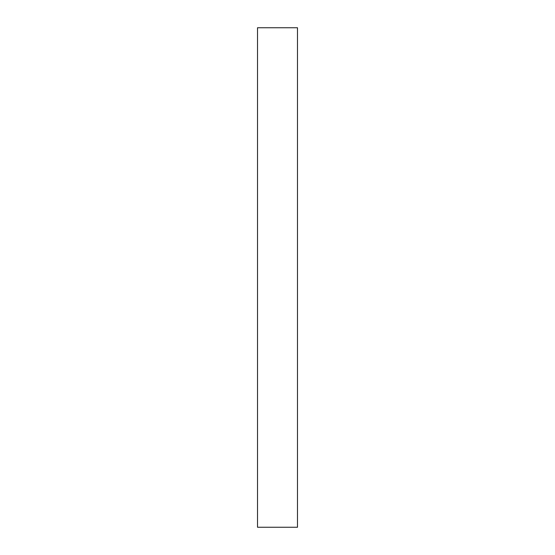 <?xml version="1.0" encoding="UTF-8"?>
<svg xmlns="http://www.w3.org/2000/svg" width="555" height="555" viewBox="0 0 555 555"><rect width="100%" height="100%" fill="white"/><g stroke="black" fill="none" stroke-linecap="round" stroke-linejoin="round"><path stroke-width="0.42" stroke-dasharray="2.77 2.08" d="M297.48 527.25L257.52 527.25L257.52 27.75L297.48 27.75L297.48 527.25"/><path stroke-width="0.83" d="M257.52 27.75L257.52 527.25L297.48 527.25L297.48 27.75L257.52 27.75"/></g></svg>
